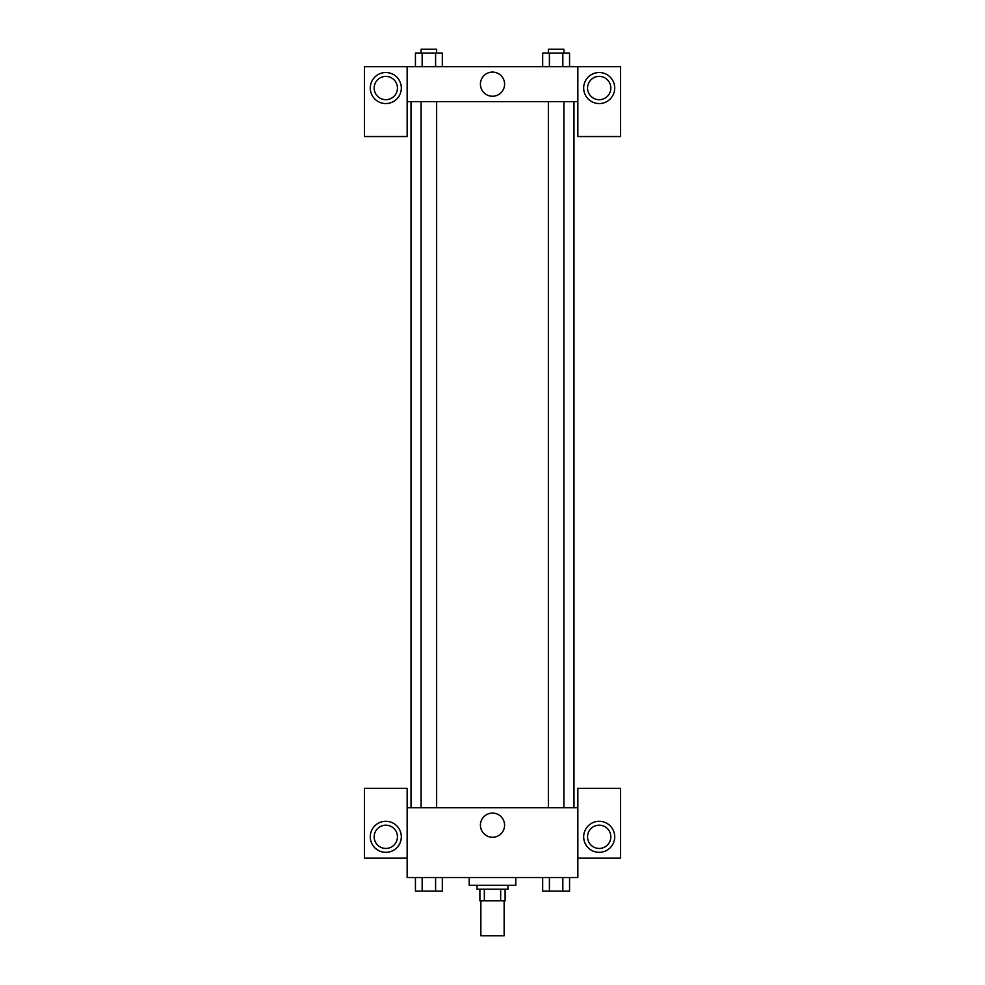 <?xml version="1.0" encoding="UTF-8"?>
<svg xmlns="http://www.w3.org/2000/svg" width="985" height="985" viewBox="0 0 985 985"><rect width="100%" height="100%" fill="white"/><g stroke="black" fill="none" stroke-linecap="round" stroke-linejoin="round"><path stroke-width="1.48" d="M480.865 900.832L480.865 935.75L504.135 935.75L504.135 900.832M500.663 889.196L500.663 900.832L479.892 900.832L479.892 889.196M500.663 900.832L505.108 900.832L505.108 889.196L505.108 900.832M508.014 885.318L508.014 889.196L476.986 889.196L476.986 885.318M484.337 889.196L484.337 900.832M469.217 877.561L469.217 885.318L515.783 885.318L515.783 877.561M577.85 858.157L620.525 858.157L620.525 788.32L577.85 788.32L577.85 877.561L407.15 877.561L407.15 788.32L364.475 788.32L364.475 858.157L407.15 858.157M385.812 852.333A15.514 15.514 0 0 1 372.367 829.062A15.514 15.514 0 0 1 399.245 829.062A15.514 15.514 0 0 1 385.812 852.333M374.165 836.819A11.635 11.635 0 0 1 385.812 825.184A11.635 11.635 0 0 1 397.447 836.819A11.635 11.635 0 0 1 385.812 848.454A11.635 11.635 0 0 1 374.165 836.819M480.421 825.184A12.079 12.079 0 0 1 498.545 814.718A12.079 12.079 0 0 1 498.545 835.637A12.079 12.079 0 0 1 480.421 825.184M577.85 807.725L407.15 807.725M599.188 852.333A15.514 15.514 0 0 1 585.755 829.062A15.514 15.514 0 0 1 612.633 829.062A15.514 15.514 0 0 1 599.188 852.333M587.553 836.819A11.635 11.635 0 0 1 599.188 825.184A11.635 11.635 0 0 1 610.835 836.819A11.635 11.635 0 0 1 599.188 848.454A11.635 11.635 0 0 1 587.553 836.819M573.972 101.627L573.972 807.725M563.888 807.725L563.888 101.627M436.638 101.627L436.638 807.725M577.85 101.627L577.85 136.546L620.525 136.546L620.525 66.709L577.85 66.709L577.85 101.627L407.15 101.627L407.15 136.546L364.475 136.546L364.475 66.709L407.15 66.709L407.15 101.627M397.447 88.047A11.635 11.635 0 0 1 385.812 99.682A11.635 11.635 0 0 1 374.165 88.047A11.635 11.635 0 0 1 385.812 76.411A11.635 11.635 0 0 1 397.447 88.047M385.812 103.56A15.514 15.514 0 0 1 372.367 80.29A15.514 15.514 0 0 1 399.245 80.29A15.514 15.514 0 0 1 385.812 103.56M610.835 88.047A11.635 11.635 0 0 1 593.376 98.131A11.635 11.635 0 0 1 593.376 77.963A11.635 11.635 0 0 1 610.835 88.047M599.188 103.56A15.514 15.514 0 0 1 585.755 80.29A15.514 15.514 0 0 1 612.633 80.29A15.514 15.514 0 0 1 599.188 103.56M577.85 66.709L407.15 66.709M480.421 84.168A12.079 12.079 0 0 1 498.545 73.703A12.079 12.079 0 0 1 498.545 94.634A12.079 12.079 0 0 1 480.421 84.168M569.564 66.709L569.564 53.128L542.686 53.128L542.686 66.709M562.841 53.128L562.841 66.709M549.408 53.128L549.408 66.709M548.362 53.128L548.362 49.25L563.888 49.25L563.888 53.128M442.314 66.709L442.314 53.128L415.436 53.128L415.436 66.709M435.592 53.128L435.592 66.709M422.159 53.128L422.159 66.709M421.112 53.128L421.112 49.25L436.638 49.25L436.638 53.128M569.564 877.561L569.564 891.13L542.686 891.13L542.686 877.561M562.841 877.561L562.841 891.13M549.408 877.561L549.408 891.13M563.888 891.13L548.362 891.13M442.314 877.561L442.314 891.13L415.436 891.13L415.436 877.561M435.592 877.561L435.592 891.13M422.159 877.561L422.159 891.13M436.638 891.13L421.112 891.13M411.028 101.627L411.028 807.725M548.362 807.725L548.362 101.627M421.112 101.627L421.112 807.725"/></g></svg>
